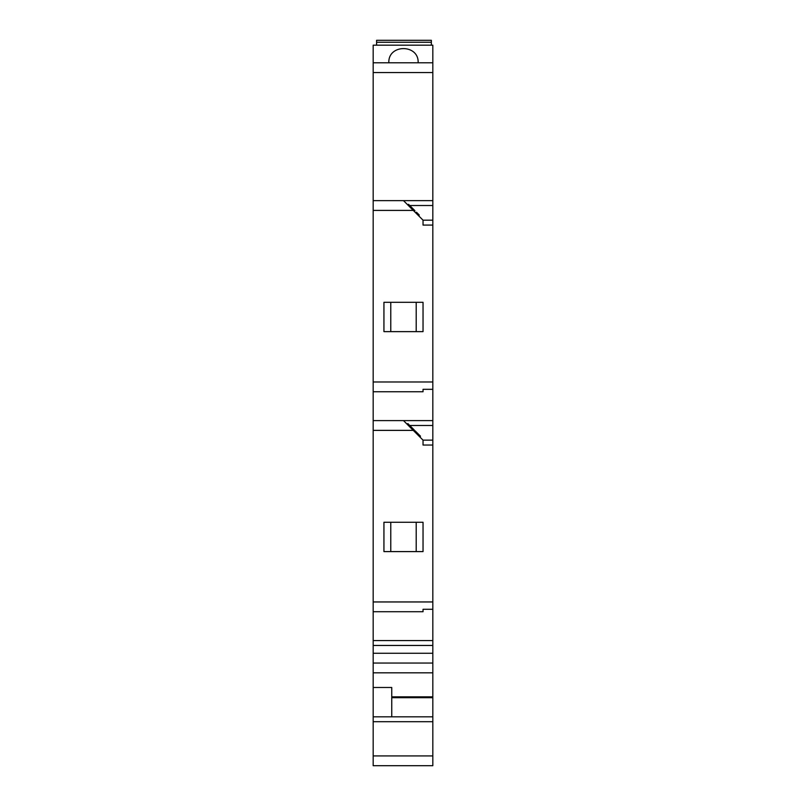 <?xml version="1.0" encoding="UTF-8"?>
<svg xmlns="http://www.w3.org/2000/svg" width="806" height="806" viewBox="0 0 806 806"><rect width="100%" height="100%" fill="white"/><g stroke="black" fill="none" stroke-linecap="round" stroke-linejoin="round"><path stroke-width="1.21" d="M383.938 200.634L403.494 200.634L373.178 200.634L373.178 45.186L432.822 45.186L432.822 205.52L409.76 205.52M432.822 389.318L432.822 420.601L373.178 420.601L373.178 391.756L423.039 391.756L423.039 389.318L432.822 389.318L432.822 381.984L373.178 381.984L373.178 391.756M432.822 420.601L432.822 601.951L373.178 601.951L373.178 611.724L423.039 611.724L423.039 609.276L432.822 609.276L432.822 601.951M432.822 200.634L403.494 200.634L423.039 220.179L432.822 220.179L432.822 225.076L423.039 225.076L423.039 220.179L432.822 220.179L432.822 205.52M432.822 225.076L432.822 381.984M432.822 609.276L432.822 696.837L391.756 696.837L391.756 687.488L373.178 687.488L373.178 672.829L432.822 672.829M391.756 697.684L432.822 697.684L432.822 696.837M432.822 697.684L432.822 765.7L373.178 765.7L373.178 687.488M373.178 611.724L373.178 640.568L432.822 640.568L373.178 640.568L373.178 672.829M373.178 601.951L373.178 420.601M373.178 381.984L373.178 200.634M403.494 420.601L423.039 440.147L432.822 440.147L423.039 440.147L423.039 445.043L432.822 445.043M373.178 663.046L432.822 663.046M423.039 551.596L423.039 522.268L383.938 522.268L383.938 551.596L423.039 551.596L416.198 551.596L416.198 522.268M423.039 331.629L423.039 302.3L383.938 302.3L383.938 331.629L423.039 331.629L416.198 331.629L416.198 302.3M403.494 62.787C384.573 62.787 384.573 62.787 403.494 62.787L401.227 62.787M390.557 62.787L388.824 62.787C387.918 43.867 419.049 43.867 418.153 62.787M432.822 62.787L373.178 62.787M391.756 716.816L432.822 716.816L373.178 716.816L391.756 716.816L391.756 687.488M383.938 551.596L390.779 551.596L390.779 522.268M383.938 331.629L390.779 331.629L390.779 302.3M409.871 207.011L412.209 209.359L412.904 208.663L410.566 206.326L409.871 207.011L409.126 206.265L409.821 205.58L408.541 204.301L407.846 204.996M414.395 431.502L415.08 430.807L420.51 436.237L419.815 436.923M408.43 425.548L409.126 424.853L407.846 423.573L407.161 424.268M412.269 429.376L412.954 428.681L414.234 429.961L413.538 430.646M412.954 428.681L412.209 427.936L411.523 428.631M412.209 427.936L409.871 425.598L409.176 426.283M409.871 425.598L409.126 424.853M417.337 214.477L418.032 213.792L416.47 212.23L415.775 212.915M418.032 213.792L419.281 215.051L418.596 215.736M412.954 210.094L413.649 209.409L414.929 210.688L414.234 211.374M413.649 209.409L412.904 208.663M410.566 206.326L409.821 205.58M376.604 45.186L376.604 42.255L431.351 42.255L431.351 45.186M431.351 42.255L431.351 40.3L376.604 40.3L431.351 40.3M376.604 42.255L376.604 40.3M432.822 425.487L409.76 425.487M413.266 430.374L373.178 430.374M432.822 755.927L373.178 755.927M373.178 721.702L432.822 721.702M373.178 210.406L413.266 210.406M373.178 72.56L432.822 72.56M373.178 653.273L432.822 653.273M373.178 645.455L432.822 645.455"/></g></svg>
